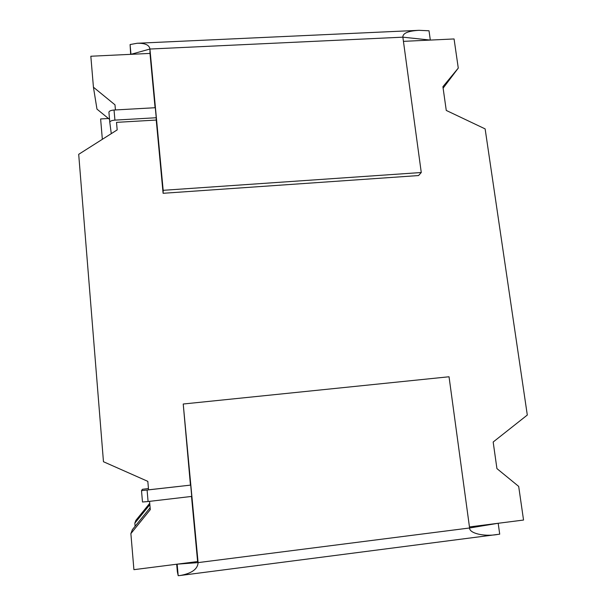 <?xml version="1.0" encoding="UTF-8"?>
<svg xmlns="http://www.w3.org/2000/svg" width="606" height="606" viewBox="0 0 606 606"><rect width="100%" height="100%" fill="white"/><g stroke="black" fill="none" stroke-linecap="round" stroke-linejoin="round"><path stroke-width="0.91" d="M469.461 526.932L523.546 520.046L518.683 486.398L496.928 468.605L493.17 442.016L527.303 415.042L485.133 128.896L446.266 110.436L442.91 86.711L458.272 68.092L454.068 38.951L403.437 41.359M150.121 507.745L132.381 529.644L130.881 533.598L133.911 569.67L197.617 561.557L191.511 496.443M130.881 533.598L150.288 509.638L149.561 501.351M148.447 488.519L142.365 489.322L141.509 490.663L190.685 485.103L148.561 489.822L147.819 481.361L103.467 461.727L78.697 154.318L117.178 129.904L116.519 122.359L156.234 120.056L163.097 193.291L418.541 175.558L421.268 172.513L163.181 190.314L163.097 193.291M109.542 119.39L96.975 109.125L93.43 87.203L114.989 104.83L115.435 109.951M93.43 87.203L90.832 56.237L149.985 53.419L155.075 107.724M443.115 88.158L458.272 68.092M149.849 504.639L134.835 523.152L135.895 520.342L149.735 503.291M102.346 139.312L100.619 118.95L108.451 118.503M134.835 523.152L135.1 526.288M111.277 133.646L109.784 122.26C109.997 121.132 111.709 120.42 114.92 120.124L156.234 117.738L156.234 120.056M109.784 122.23L108.921 112.208C109.133 111.049 110.837 110.322 114.042 110.027L155.295 107.716L156.234 117.738M142.486 502.003L141.509 490.663L142.486 502.003L148.084 501.526L191.746 496.412L190.685 485.103M130.661 54.335L130.085 44.549L130.972 54.32L149.932 49.033L163.181 190.314M421.268 172.513L402.869 37.171L430.321 40.079L429.018 30.777L418.988 30.323C408.027 30.982 402.657 33.262 402.869 37.171L149.932 49.033L149.985 53.419M149.932 49.033C149.334 44.988 145.076 43.064 137.161 43.261L130.085 44.549M190.435 484.997L183.224 404.013L449.038 376.765L469.597 527.985L498.185 523.273L499.715 534.166L180.141 575.511C191.723 573.42 197.707 569.125 198.101 562.61L197.617 561.557M177.369 571.852L178.194 575.7L177.149 564.163L198.101 562.61L183.224 404.013M198.101 562.61L469.597 527.985C469.294 533.212 483.543 536.757 497.072 534.568M178.194 575.7L180.141 575.511M114.042 110.027L114.92 120.124M148.084 501.526L147.099 490.133M177.376 571.897L176.679 564.224L177.369 571.882M108.921 112.208L109.784 122.26M418.988 30.323L137.161 43.261"/></g></svg>
